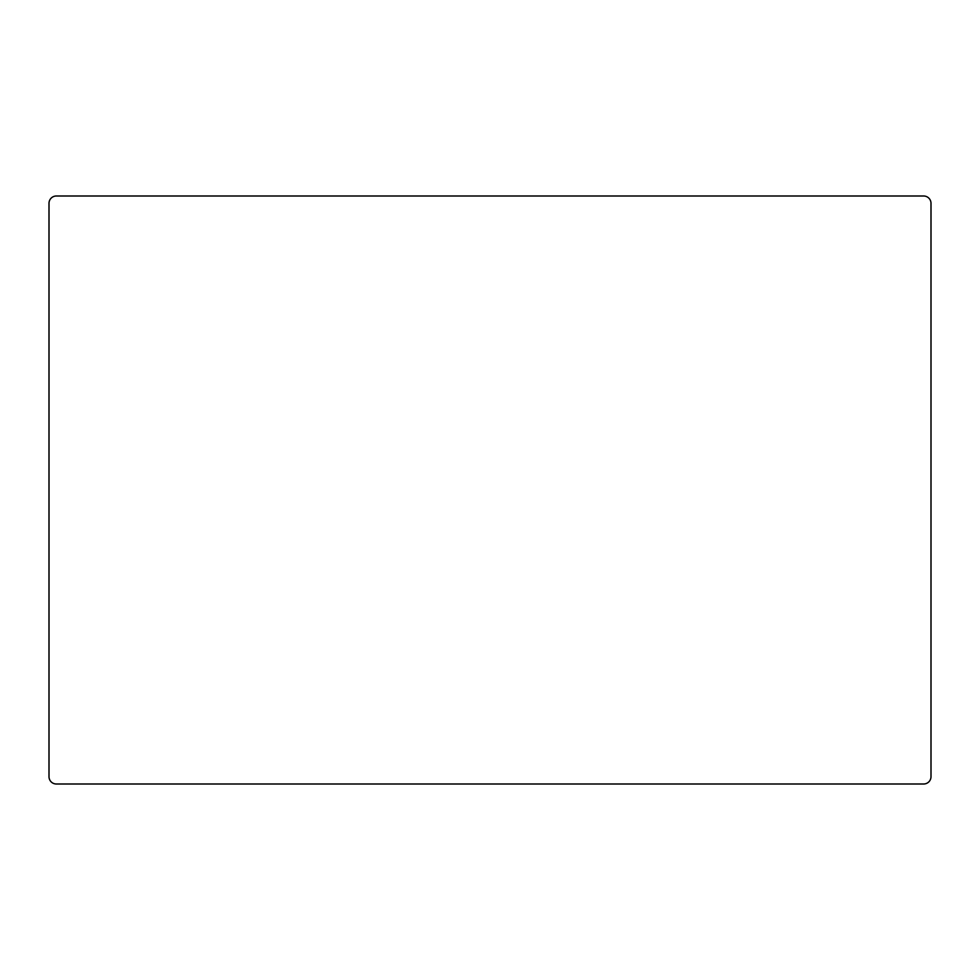 <?xml version="1.0" encoding="UTF-8"?>
<svg xmlns="http://www.w3.org/2000/svg" width="980" height="980" viewBox="0 0 980 980"><rect width="100%" height="100%" fill="white"/><g stroke="black" fill="none" stroke-linecap="round" stroke-linejoin="round"><path stroke-width="1.47" d="M931 776.65L931 203.35A7.35 7.35 0 0 0 923.65 196L56.35 196A7.35 7.35 0 0 0 49 203.35L49 776.65A7.35 7.35 0 0 0 56.35 784L923.65 784A7.35 7.35 0 0 0 931 776.65"/></g></svg>
